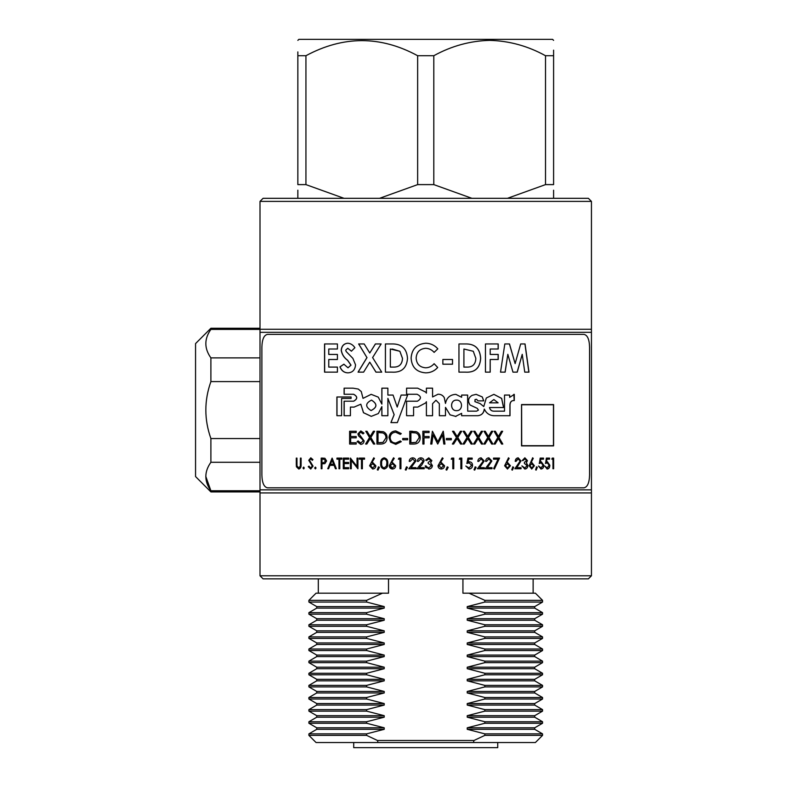 <?xml version="1.0" encoding="UTF-8"?>
<svg xmlns="http://www.w3.org/2000/svg" width="787" height="787" viewBox="0 0 787 787"><rect width="100%" height="100%" fill="white"/><g stroke="black" fill="none" stroke-linecap="round" stroke-linejoin="round"><path stroke-width="1.18" d="M195.56 476.568L195.56 343.585L210.896 328.248L210.896 329.399C204.158 338.872 204.158 348.366 210.896 357.878L210.896 381.606C204.158 400.553 204.158 419.54 210.896 438.556L210.896 462.284C204.158 471.767 204.158 481.26 210.896 490.763L210.896 491.914L195.56 476.568M210.896 329.399L260.005 329.399L260.005 491.914L210.896 491.914M260.005 357.878L210.896 357.878M260.005 381.606L210.896 381.606M260.005 438.556L210.896 438.556M260.005 462.284L210.896 462.284M260.005 490.763L210.896 490.763L205.791 476.391M260.005 329.399L260.005 328.248L210.896 328.248M484.841 636.899L467.232 632.354L534.698 632.354L542.548 636.899L542.548 638.414L484.841 638.414L484.841 636.899L542.548 636.899M384.213 632.354L316.748 632.354L316.748 630.84L308.897 626.295L366.604 626.295L384.213 630.84L384.213 632.354L366.604 636.899L366.604 638.414L384.213 642.959L384.213 644.474L366.604 649.019L366.604 650.534L384.213 655.089L384.213 656.594L366.604 661.149L366.604 662.654L384.213 667.209L384.213 668.714L366.604 673.269L366.604 674.774L384.213 679.329L384.213 680.834L366.604 685.388L366.604 686.894L384.213 691.448L384.213 692.953L366.604 697.508L366.604 699.013L384.213 703.568L384.213 705.073L366.604 709.628L366.604 711.133L384.213 715.688L384.213 717.193L366.604 721.748L366.604 723.253L384.213 727.808L384.213 729.313L366.604 733.868L366.604 735.373L377.494 740.488L473.951 740.488L484.841 735.373L542.548 735.373L542.548 733.868L534.698 729.313L534.698 727.808L542.548 723.253L484.841 723.253L484.841 721.748L542.548 721.748L542.548 723.253M484.841 649.019L467.232 644.474L534.698 644.474L542.548 649.019L542.548 650.534L484.841 650.534L484.841 649.019L542.548 649.019M384.213 644.474L316.748 644.474L316.748 642.959L308.897 638.414L366.604 638.414M484.841 661.149L467.232 656.594L534.698 656.594L542.548 661.149L542.548 662.654L484.841 662.654L484.841 661.149L542.548 661.149M384.213 656.594L316.748 656.594L316.748 655.089L308.897 650.534L366.604 650.534M484.841 673.269L467.232 668.714L534.698 668.714L542.548 673.269L542.548 674.774L484.841 674.774L484.841 673.269L542.548 673.269M384.213 668.714L316.748 668.714L316.748 667.209L308.897 662.654L366.604 662.654M484.841 685.388L467.232 680.834L534.698 680.834L542.548 685.388L542.548 686.894L484.841 686.894L484.841 685.388L542.548 685.388M384.213 680.834L316.748 680.834L316.748 679.329L308.897 674.774L366.604 674.774M484.841 697.508L467.232 692.953L534.698 692.953L542.548 697.508L542.548 699.013L484.841 699.013L484.841 697.508L542.548 697.508M384.213 692.953L316.748 692.953L316.748 691.448L308.897 686.894L366.604 686.894M484.841 709.628L467.232 705.073L534.698 705.073L542.548 709.628L542.548 711.133L484.841 711.133L484.841 709.628L542.548 709.628M384.213 705.073L316.748 705.073L316.748 703.568L308.897 699.013L366.604 699.013M484.841 721.748L467.232 717.193L534.698 717.193L542.548 721.748M384.213 717.193L316.748 717.193L316.748 715.688L308.897 711.133L366.604 711.133M384.213 729.313L316.748 729.313L316.748 727.808L308.897 723.253L366.604 723.253M484.841 612.66L467.232 608.115L534.698 608.115L542.548 612.66L542.548 614.175L484.841 614.175L484.841 612.66L542.548 612.66M384.213 608.115L316.748 608.115L316.748 606.6L308.897 602.055L366.604 602.055L384.213 606.6L384.213 608.115L366.604 612.66L366.604 614.175L384.213 618.72L384.213 620.235L366.604 624.78L366.604 626.295M384.213 620.235L316.748 620.235L316.748 618.72L308.897 614.175L366.604 614.175M484.841 624.78L467.232 620.235L534.698 620.235L542.548 624.78L542.548 626.295L484.841 626.295L484.841 624.78L542.548 624.78M260.005 201.383L263.074 198.314L588.371 198.314L591.44 201.383L260.005 201.383L260.005 328.248M591.44 575.789L588.371 578.858L263.074 578.858L260.005 575.789L591.44 575.789L591.44 492.928L260.005 492.928L260.005 489.858L591.44 489.858L591.44 492.928M497.738 742.534L497.738 747.65L353.707 747.65L353.707 742.534M425.728 329.261L591.44 329.261L591.44 332.33L260.005 332.33L260.005 329.261L425.728 329.261M591.44 332.33L591.44 489.858M484.841 600.343L484.841 602.055L542.548 602.055L542.548 600.343L484.841 600.343L469.003 593.182L535.386 593.182L542.548 600.343M484.841 735.373L484.841 733.868L542.548 733.868M316.748 620.235L308.897 624.78L366.604 624.78M316.748 632.354L308.897 636.899L366.604 636.899M316.748 644.474L308.897 649.019L366.604 649.019M316.748 656.594L308.897 661.149L366.604 661.149M316.748 668.714L308.897 673.269L366.604 673.269M316.748 680.834L308.897 685.388L366.604 685.388M316.748 692.953L308.897 697.508L366.604 697.508M316.748 705.073L308.897 709.628L366.604 709.628M316.748 717.193L308.897 721.748L366.604 721.748M366.604 600.343L308.897 600.343L316.059 593.182L382.452 593.182L366.604 600.343L366.604 602.055M316.748 729.313L308.897 733.868L366.604 733.868M308.897 733.868L308.897 735.373L366.604 735.373M462.933 578.858L462.933 593.182L469.003 593.182M382.452 593.182L388.522 593.182L388.522 578.858M316.748 608.115L308.897 612.66L366.604 612.66M542.548 735.373L535.386 742.534L316.059 742.534L308.897 735.373M467.232 632.354L467.232 630.84L484.841 626.295M467.232 620.235L467.232 618.72L484.841 614.175M467.232 608.115L467.232 606.6L484.841 602.055M484.841 733.868L467.232 729.313L467.232 727.808L484.841 723.253M467.232 717.193L467.232 715.688L484.841 711.133M467.232 705.073L467.232 703.568L484.841 699.013M467.232 692.953L467.232 691.448L484.841 686.894M467.232 680.834L467.232 679.329L484.841 674.774M467.232 668.714L467.232 667.209L484.841 662.654M467.232 656.594L467.232 655.089L484.841 650.534M467.232 644.474L467.232 642.959L484.841 638.414M473.951 740.488L473.479 742.534M377.967 742.534L377.494 740.488M467.232 618.72L534.698 618.72L542.548 614.175M316.748 618.72L384.213 618.72M316.748 606.6L384.213 606.6M467.232 606.6L534.698 606.6L542.548 602.055M316.748 727.808L384.213 727.808M467.232 729.313L534.698 729.313M467.232 727.808L534.698 727.808M316.748 715.688L384.213 715.688M467.232 715.688L534.698 715.688L542.548 711.133M316.748 703.568L384.213 703.568M467.232 703.568L534.698 703.568L542.548 699.013M316.748 691.448L384.213 691.448M467.232 691.448L534.698 691.448L542.548 686.894M316.748 679.329L384.213 679.329M467.232 679.329L534.698 679.329L542.548 674.774M316.748 667.209L384.213 667.209M467.232 667.209L534.698 667.209L542.548 662.654M316.748 655.089L384.213 655.089M467.232 655.089L534.698 655.089L542.548 650.534M316.748 642.959L384.213 642.959M467.232 642.959L534.698 642.959L542.548 638.414M316.748 630.84L384.213 630.84M467.232 630.84L534.698 630.84L542.548 626.295M553.595 190.198L553.595 198.314M507.438 198.314L545.509 184.611L553.595 184.611L553.595 55.72L545.509 55.72C527.811 45.98 509.199 40.865 489.662 40.373C470.144 40.865 451.531 45.98 433.804 55.72L417.641 55.72C380.544 35.612 343.299 35.612 305.936 55.72L297.85 55.72C297.85 35.612 297.85 35.612 297.85 55.72L297.85 184.611L305.936 184.611L305.936 55.72M297.85 40.373L298.873 39.35L552.572 39.35L553.595 40.373M553.595 55.72C553.595 35.612 553.595 35.612 553.595 55.72L553.595 50.161M545.509 184.611L545.509 55.72M379.55 198.314L417.641 184.611L433.804 184.611L433.804 55.72M417.641 184.611L417.641 55.72M297.85 51.903L297.85 55.72M433.804 184.611L471.895 198.314M305.936 184.611L344.017 198.314M297.85 198.314L297.85 190.169M371.031 410.539C377.298 407.361 377.455 403.898 371.484 400.13C365.257 403.298 365.099 406.771 371.031 410.539L371.257 410.539M371.09 410.539C377.357 407.361 377.504 403.888 371.543 400.13L371.543 400.13M456.558 410.657L456.617 410.657C463.199 410.853 463.081 399.776 456.509 400.121L456.47 400.121C449.869 399.914 449.987 411.001 456.588 410.657C450.016 411.001 449.898 399.914 456.509 400.121L456.47 400.121M553.595 404.567L521.535 404.567L521.535 445.895L553.595 445.895L553.595 404.567M353.048 388.178L344.106 388.168L344.096 394.267L353.57 394.267C357.682 396.579 357.682 398.891 353.57 401.203L344.096 401.203L344.096 415.703L350.422 415.703L350.422 407.066L354.022 407.135L360.81 404.203L363.486 412.732L371.267 416.353L378.321 413.568L381.872 406.613L381.872 415.713L387.883 415.713L387.883 398.389L394.13 414.67L390.913 422.599L397.356 422.599L407.617 395.064L401.114 395.064L397.209 407.046L393.067 395.064L387.883 395.064L387.883 388.178L381.872 388.178L381.872 404.125L378.262 397.13L371.159 394.336L363.014 398.36L361.272 391.572L358.292 389.053L353.048 388.178M341.607 415.703L341.607 398.448L351.071 398.448L351.071 396.992L336.895 396.992L336.895 415.703L341.607 415.703L336.993 415.703L336.993 396.992L351.071 396.992M455.506 416.441L461.625 413.332L461.625 415.713L477.827 415.703C481.654 415.29 483.828 413.086 484.33 409.092C486.327 413.293 489.514 415.497 493.882 415.703L510.015 415.713L510.015 404.754C510.271 401.793 511.688 400.396 514.285 400.563L514.285 394.356L509.691 397.366L509.681 395.064L504.516 395.064L504.516 411.168L493.931 411.168C491.619 411.148 490.153 409.929 489.534 407.528L503.641 407.528L501.653 398.389L493.892 394.356L486.297 398.015L483.769 406.535L480.139 403.583L474.954 401.636L475.092 399.54L476.627 399.343L477.955 400.868L483.73 400.868L482.264 396.914L476.145 394.336L472.111 395.34C468.176 397.838 467.508 401.065 470.095 405.01L477.256 408.355L478.437 410.106L476.607 411.148L467.694 411.148L467.655 395.064L461.625 395.064L461.625 397.258L455.84 394.356C450.085 394.69 446.632 397.72 445.481 403.446L444.281 397.632C442.835 395.271 440.73 394.149 437.966 394.248L432.584 396.963L432.575 388.178L426.406 388.178L426.406 393.107L425.728 392.123L417.641 388.168L406.574 388.168L406.574 394.267L417.071 394.267C421.448 396.382 421.557 398.694 417.385 401.213L406.574 401.213L406.574 415.703L413.578 415.703L413.578 407.076L417.749 407.086L425.728 402.885L426.406 401.724L426.406 415.713L432.575 415.713L432.575 403.701L435.959 400.249L439.343 403.682L439.343 415.713L445.491 415.713L445.491 407.361L450.066 414.857L456.017 416.461M438.487 394.228L437.897 394.248M455.84 394.356L461.625 397.258M476.135 399.304L476.627 399.343M509.917 415.713L509.917 404.754C510.173 401.793 511.589 400.396 514.177 400.563L513.862 394.326M513.537 400.494L514.285 400.563M553.635 458.093L552.248 458.093L551.805 459.185L552.966 459.185L552.966 468.747L553.635 468.747L553.635 458.093M549.159 465.225L547.29 462.874L545.558 463.425L546.365 458.093L549.552 458.093L549.552 459.185L546.916 459.185L546.493 461.989L547.418 461.782L549.857 465.265C549.759 467.596 548.854 468.845 547.152 469.022L544.742 466.022L547.191 467.931L549.159 465.225M543.099 465.225L541.141 462.874L539.341 463.425L540.187 458.093L543.512 458.093L543.512 459.185L540.758 459.185L540.315 461.989L541.279 461.782L543.817 465.265C543.719 467.596 542.774 468.845 541.003 469.022L538.495 466.022L541.043 467.931L543.099 465.225M536.557 466.839L537.324 467.311L536.173 470.114L535.603 469.809L536.557 466.839M532.671 457.818L533.261 458.398L530.999 462.707L531.884 462.599L534.412 465.756L531.746 469.022L529.13 465.776L532.671 457.818M523.021 460.552L522.224 460.552L524.88 457.818L527.457 460.592L526.424 462.786L527.9 465.589C527.693 467.753 526.68 468.904 524.85 469.022L521.879 465.884L524.87 467.931L527.113 465.678L524.398 463.425L524.398 462.333L526.66 460.582L524.89 458.919L523.021 460.552M516.833 467.655L521.063 467.655L521.063 468.747L514.865 468.747L520.138 461.074L518.171 458.919L516.046 461.369L515.219 461.369C515.377 459.205 516.37 458.024 518.21 457.818L520.955 460.985L516.833 467.655L520.846 460.985L518.102 457.818M512.819 466.839L513.675 467.311L512.396 470.114L511.766 469.809L512.819 466.839M508.51 457.818L509.169 458.398L506.661 462.707L507.645 462.599L510.448 465.756L507.497 469.022L504.615 465.776L508.51 457.818M499.548 458.093L493.528 458.093L493.528 459.185L498.073 459.185L493.646 468.57L494.413 469.022L499.548 458.093M487.369 467.655L492.003 467.655L492.003 468.747L485.225 468.747L490.99 461.074L488.825 458.919L486.514 461.369L485.609 461.369C485.786 459.205 486.868 458.024 488.875 457.818L491.875 460.985L487.369 467.655L491.806 460.985L488.806 457.818M479.617 467.655L484.32 467.655L484.32 468.747L477.434 468.747L483.287 461.074L481.093 458.919L478.742 461.369L477.827 461.369C478.004 459.205 479.106 458.024 481.142 457.818L484.192 460.985L479.617 467.655L484.123 460.985L481.083 457.818M475.191 466.839L476.125 467.311L474.718 470.114L474.03 469.809L475.191 466.839M471.649 465.225L469.16 462.874L466.878 463.425L467.94 458.093L472.18 458.093L472.18 459.185L468.668 459.185L468.117 461.989L469.327 461.782C471.383 461.969 472.456 463.13 472.574 465.265C472.446 467.596 471.246 468.845 468.983 469.022L465.815 466.022L469.032 467.931L471.649 465.225M461.812 458.093L459.883 458.093L459.264 459.185L460.877 459.185L460.877 468.747L461.812 468.747L461.812 458.093M453.755 458.093L451.807 458.093L451.187 459.185L452.8 459.185L452.8 468.747L453.755 468.747L453.755 458.093M447.232 466.839L448.206 467.311L446.75 470.114L446.032 469.809L447.232 466.839L448.177 467.311L446.721 470.114M442.363 457.818L443.101 458.398L440.297 462.707L441.399 462.599L444.537 465.756C444.36 467.783 443.258 468.865 441.232 469.022C439.254 468.845 438.182 467.763 438.005 465.776L442.363 457.818L443.081 458.398L440.277 462.707M425.688 460.179L428.758 457.818L431.866 460.592L430.627 462.786L432.417 465.589C432.161 467.753 430.932 468.904 428.728 469.022L425.177 465.884L428.748 467.931L431.463 465.678L428.187 463.425L428.187 462.333L430.912 460.582L428.767 458.919L426.544 460.552L425.728 460.08M418.35 461.369L417.395 461.369C417.572 459.205 418.723 458.024 420.868 457.818C422.835 457.965 423.908 459.018 424.085 460.985L421.93 464.812L419.264 467.655L424.223 467.655L424.223 468.747L416.982 468.747L423.131 461.074L420.819 458.919L418.35 461.369L417.405 461.369C417.582 459.205 418.733 458.024 420.868 457.818M410.165 461.369L409.22 461.369C409.388 459.205 410.548 458.024 412.683 457.818C414.641 457.965 415.713 459.018 415.89 460.985L411.08 467.655L416.028 467.655L416.028 468.747L408.807 468.747L414.936 461.074L412.634 458.919L410.165 461.369L409.24 461.369C409.407 459.205 410.568 458.024 412.693 457.818M406.476 466.839L407.45 467.311L405.994 470.114L405.275 469.809L406.476 466.839L405.295 469.809L406.013 470.114M400.937 468.747L400.937 458.093L398.989 458.093L398.37 459.185L400.022 459.185L400.022 468.747L400.937 468.747L399.993 468.747L399.993 459.185M393.52 457.818L394.248 458.398L391.483 462.707L392.565 462.599L395.674 465.756C395.497 467.783 394.395 468.865 392.398 469.022L389.231 465.776L393.52 457.818M380.721 463.425C380.426 460.365 381.577 458.496 384.174 457.818C386.82 458.506 388.011 460.375 387.765 463.425C388.011 466.484 386.81 468.354 384.174 469.022C381.587 468.373 380.436 466.504 380.721 463.425L380.77 463.425C380.475 460.375 381.626 458.506 384.223 457.818M378.458 466.839L379.403 467.311L377.976 470.114L377.288 469.809L378.458 466.839M373.746 457.818L374.455 458.398L371.759 462.707L372.822 462.599L375.842 465.756C375.665 467.783 374.602 468.865 372.654 469.022L369.585 465.776L373.746 457.818M359.315 459.185L359.315 458.093L364.548 458.093L364.548 459.185L362.374 459.185L362.374 468.747L361.479 468.747L361.479 459.185L359.315 459.185M350.412 468.747L350.412 458.093L357.042 466.484L357.042 458.093L357.918 458.093L357.918 468.747L351.277 460.385L351.277 468.747L350.412 468.747M348.68 458.093L343.299 458.093L343.299 468.747L348.68 468.747L343.388 468.747L343.388 458.093L348.68 458.093L348.68 459.185L344.145 459.185L344.145 462.471L348.68 462.471L348.68 463.563L344.145 463.563L344.145 467.655L348.68 467.655L348.68 468.747M336.944 459.185L336.944 458.093L341.843 458.093L341.843 459.185L339.797 459.185L339.797 468.747L338.961 468.747L338.961 459.185L336.944 459.185M329.979 465.333L328.612 468.747L327.736 468.747L332.124 458.093L336.344 468.747L335.449 468.747L334.091 465.333L329.979 465.333M322.906 458.093L321.204 458.093L321.204 468.747L321.981 468.747L321.322 468.747L321.322 458.093L324.903 458.25L326.595 460.956L324.834 463.661L321.981 463.828L321.981 468.747M315.361 467.114L316.059 467.999L315.361 468.885L314.662 467.999L315.361 467.114M308.248 466.691L308.927 466.16L310.708 467.931L312.321 466.12L308.76 460.306L310.767 457.818L312.951 459.628L312.282 460.277L310.678 458.919L309.488 460.267L313.059 466.14L310.708 469.022L308.248 466.691L309.065 466.16M303.625 467.114L304.274 467.999L303.625 468.885L302.975 467.999L303.625 467.114M296.955 458.093L296.296 458.093L296.296 464.527L296.443 458.093L296.955 458.093L296.984 465.894L298.706 467.931L300.339 466.13L300.418 458.093L301.106 458.093L301.106 464.527C301.244 467.124 300.457 468.629 298.745 469.022L296.424 466.78L296.296 464.527M501.447 431.256L502.559 431.256L498.919 437.523L502.706 444.045L501.594 444.045L502.795 444.045L499.007 437.523L502.647 431.256L501.447 431.256L498.397 436.48L495.328 431.256L494.108 431.256L497.797 437.523L493.951 444.045L495.18 444.045L498.397 438.556L495.102 444.045L493.951 444.045M501.594 444.045L498.397 438.556M491.511 431.256L492.662 431.256L488.934 437.523L492.819 444.045L491.659 444.045L492.888 444.045L489.002 437.523L492.741 431.256L491.511 431.256L488.383 436.48L485.235 431.256L483.985 431.256L487.763 437.523L483.828 444.045L485.087 444.045L488.383 438.556L485.018 444.045L483.828 444.045M491.659 444.045L488.383 438.556M481.329 431.256L482.529 431.256L478.712 437.523L482.677 444.045L481.487 444.045L482.746 444.045L478.771 437.523L482.588 431.256L481.329 431.256L478.142 436.48L474.935 431.256L473.656 431.256L477.512 437.523L473.499 444.045L474.777 444.045L478.142 438.556L474.718 444.045L473.499 444.045M481.487 444.045L478.142 438.556M470.951 431.256L472.18 431.256L468.304 437.523L472.338 444.045L471.108 444.045L472.387 444.045L468.354 437.523L472.23 431.256L470.951 431.256L467.704 436.48L464.448 431.256L463.149 431.256L467.065 437.523L462.992 444.045L464.281 444.045L467.704 438.556L464.241 444.045L462.992 444.045M471.108 444.045L467.704 438.556M452.505 431.256L453.784 431.256L457.08 436.48L453.814 431.256L452.505 431.256L456.47 437.523L452.348 444.045L453.656 444.045L457.119 438.556L453.627 444.045L452.348 444.045M457.119 436.48L460.405 431.256L461.703 431.256L457.768 437.523L461.871 444.045L460.572 444.045L457.119 438.556M451.295 438.467L446.416 438.467L446.416 439.776L451.295 439.776L451.295 438.467M430.725 444.045L432.407 431.256L437.847 441.743L443.258 431.256L444.95 444.045L443.799 444.045L442.579 434.837L437.729 444.045L433.096 434.817L431.876 444.045L430.725 444.045L431.866 444.045L433.086 434.817M429.082 431.256L429.082 432.565L429.082 431.256L422.855 431.256L422.855 444.045L422.855 431.256M429.082 432.565L424.006 432.565L424.006 436.5L429.082 436.5L429.082 437.808L424.006 437.808L424.006 444.045L422.855 444.045L424.006 444.045M413.716 444.045L409.781 444.045L409.761 431.256L416.382 431.719C418.969 432.87 420.248 434.896 420.228 437.808C419.992 441.93 417.818 444.006 413.716 444.045L409.761 444.045L409.781 431.256L412.339 431.256M367.008 431.256L365.758 431.256L369.556 437.523L365.827 431.256L367.008 431.256L370.175 436.48L373.372 431.256L374.642 431.256L370.815 437.523L374.799 444.045L373.53 444.045L370.175 438.556L366.85 444.045L365.601 444.045L369.556 437.523M357.111 441.576L358.115 440.927L360.721 443.061L363.063 440.887L362.63 439.638L358.538 435.86L357.869 433.912L360.8 430.922L363.988 433.086L363.014 433.873L360.682 432.24L358.931 433.853L364.135 440.907C363.889 443.051 362.758 444.202 360.721 444.37L357.111 441.576L358.193 440.927M356.206 431.256L349.615 431.256L349.615 444.045L356.206 444.045L349.703 444.045L349.703 431.256L356.206 431.256L356.206 432.565L350.658 432.565L350.658 436.5L356.206 436.5L356.206 437.808L350.658 437.808L350.658 442.727L356.206 442.727L356.206 444.045M520.679 343.949L524.939 343.949L528.864 372.143L524.752 372.143L528.982 372.143L525.047 343.949L520.679 343.949L515.131 363.614L509.494 343.949L504.821 343.949L500.522 372.143L505.146 372.143L507.831 354.337L505.057 372.143L500.522 372.143M524.752 372.143L522.234 354.337L517.246 372.143L512.967 372.143L507.831 354.337M490.203 359.492L498.22 359.492L498.22 354.435L490.203 354.435L490.203 349.015L498.22 349.015L498.22 343.949L485.461 343.949L485.461 372.143L490.203 372.143L490.203 359.492L490.134 372.143L485.461 372.143M480.66 358.439C480.08 348.503 474.925 343.673 465.206 343.949L458.959 343.949L458.959 372.143L465.294 372.143C474.846 372.763 479.972 368.198 480.66 358.439L480.601 358.439C479.913 368.178 474.797 372.753 465.255 372.143L458.959 372.143M442.865 359.492L452.515 359.492L452.515 364.194L452.545 359.492L442.865 359.492L442.865 364.194L452.545 364.194L442.865 364.194M425.728 343.23L425.806 343.23C430.627 343.339 434.621 345.208 437.808 348.838L434.119 352.389C431.856 349.782 429.023 348.415 425.61 348.287C419.746 348.857 416.598 352.094 416.146 357.987C416.52 364.037 419.697 367.303 425.698 367.804L425.728 367.804C429.063 367.696 431.876 366.329 434.119 363.702L437.71 367.48C434.473 371.041 430.479 372.831 425.728 372.861C416.559 372.172 411.69 367.214 411.099 358.006C411.817 348.946 416.717 344.027 425.806 343.23C430.627 343.339 434.631 345.208 437.818 348.838L434.109 352.389M391.651 343.949L385.414 343.949L385.414 372.143L385.453 343.949L391.651 343.949C401.537 343.673 406.83 348.503 407.499 358.439C406.712 368.198 401.459 372.763 391.739 372.143L385.414 372.143L391.739 372.143M364.194 343.949L358.636 343.949L366.939 357.573L358.715 343.949L364.194 343.949L369.762 352.999L375.399 343.949L381.154 343.949L372.605 357.583L381.725 372.143L375.97 372.143L369.762 362.158L363.614 372.143L358.055 372.143L366.939 357.573M354.888 347.716L351.425 351.179L347.756 348.287L345.709 350.136L346.132 351.484L352.881 358.37L355.547 364.843C355.104 369.939 352.537 372.615 347.844 372.861C344.116 372.713 341.479 370.707 339.945 366.86L343.88 364.194L348.011 367.804L350.923 365.138L347.549 360.269C344.096 357.79 341.981 354.494 341.214 350.382C341.617 345.955 343.811 343.565 347.805 343.23C350.717 343.447 353.078 344.942 354.888 347.716M337.416 343.949L324.549 343.949L324.549 372.143L337.416 372.143L324.657 372.143L324.657 343.949L337.416 343.949L337.416 349.015L328.759 349.015L328.759 354.435L337.416 354.435L337.416 359.492L328.759 359.492L328.759 367.086L337.416 367.086L337.416 372.143M267.452 487.822L583.993 487.822C587.486 487.074 589.345 482.815 589.561 475.033L589.561 347.156C589.345 339.394 587.496 335.134 583.993 334.377L267.452 334.377C263.96 335.114 262.101 339.384 261.884 347.156L261.884 475.033C262.101 482.795 263.96 487.055 267.452 487.822M376.924 444.045L376.924 431.256L383.338 431.719C385.856 432.87 387.106 434.896 387.096 437.808C386.86 441.93 384.735 444.006 380.751 444.045L376.924 444.045M401.291 433.598L400.298 434.365L395.704 432.24C392.329 432.476 390.48 434.286 390.145 437.661C390.49 441.064 392.369 442.865 395.782 443.061L400.298 440.927L401.291 441.684L395.792 444.37L390.608 442.137L389.014 437.572C389.408 433.43 391.66 431.217 395.772 430.922L401.291 433.598M407.636 438.467L402.757 438.467L402.757 439.776L407.636 439.776L402.777 439.776L402.777 438.467L407.636 438.467L407.636 439.776M337.416 349.015L328.868 349.015M337.416 354.435L328.868 354.435M337.416 359.492L328.868 359.492M337.416 367.086L328.868 367.086M351.514 351.179L347.756 348.287M347.933 372.861C344.214 372.713 341.578 370.707 340.043 366.86L343.968 364.194M348.011 367.804L351.012 365.138L347.638 360.269C344.185 357.79 342.079 354.494 341.312 350.382C341.715 345.955 343.909 343.575 347.893 343.23M369.762 352.999L375.458 343.949L381.154 343.949M381.725 372.143L376.029 372.143L369.762 362.158M363.614 372.143L358.134 372.143L367.008 357.573M392.949 367.086L392.988 367.086C399.048 367.362 402.216 364.45 402.501 358.351L399.875 351.268L390.352 349.015L390.352 367.086L392.949 367.086C399.009 367.362 402.187 364.45 402.472 358.351L399.845 351.268L392.251 349.015M434.109 363.702L437.7 367.48C434.463 371.041 430.469 372.831 425.728 372.861C416.569 372.172 411.699 367.214 411.119 358.006L411.119 358.006C411.837 348.956 416.726 344.027 425.806 343.23M458.959 343.949L465.156 343.949C474.876 343.673 480.021 348.503 480.601 358.439M463.917 349.015L463.877 367.086L466.494 367.086C472.466 367.362 475.574 364.45 475.83 358.351L473.272 351.268L463.917 349.015L463.917 367.086M485.461 343.949L498.132 343.949L498.132 349.015M490.203 349.015L490.203 354.435M498.132 354.435L498.132 359.492M504.821 343.949L509.405 343.949L515.131 363.614M522.234 354.337L517.138 372.143L512.967 372.143M356.206 432.565L350.746 432.565M356.206 436.5L350.746 436.5M356.206 437.808L350.746 437.808M356.206 442.727L350.746 442.727M360.721 443.061L363.132 440.887L362.709 439.638L358.606 435.86L357.947 433.912L360.869 430.922M363.082 433.873L360.682 432.24M360.8 444.37L357.19 441.576M370.175 436.48L373.432 431.256L374.642 431.256M374.799 444.045L373.589 444.045L370.175 438.556M366.85 444.045L365.67 444.045L369.615 437.523M379.413 431.256L376.973 431.256L376.973 444.045L380.751 444.045M379.501 442.727L383.033 442.402L386.023 437.808C386.004 435.378 384.912 433.755 382.748 432.929L378.026 432.565L378.026 442.727L382.984 442.402L385.974 437.808C385.955 435.378 384.863 433.755 382.698 432.929L378.95 432.565M400.327 434.365L395.704 432.24M395.782 443.061L400.327 440.927M395.831 444.37L390.647 442.137L389.063 437.572C389.447 433.43 391.7 431.217 395.812 430.922M412.378 442.727L416.028 442.402L419.097 437.808C419.077 435.378 417.956 433.755 415.733 432.929L410.903 432.565L410.903 442.727L416.018 442.402L419.087 437.808C419.068 435.378 417.946 433.755 415.723 432.929L411.798 432.565M429.082 436.5L429.082 437.808M437.847 441.743L432.407 431.256M443.799 444.045L444.93 444.045L443.091 431.256M442.579 434.837L437.729 444.045M446.416 438.467L451.266 438.467L451.266 439.776L446.416 439.776M457.768 437.523L461.664 431.256L460.405 431.256M457.739 437.523L461.821 444.045L460.572 444.045M463.149 431.256L464.399 431.256L467.704 436.48M473.656 431.256L474.876 431.256L478.142 436.48M483.985 431.256L485.166 431.256L488.383 436.48M494.108 431.256L495.249 431.256L498.397 436.48M298.706 467.931L300.486 466.13L300.565 458.093L301.106 458.093M298.893 469.022L296.571 466.78L296.443 464.527M303.762 468.885L303.123 467.999L303.762 467.114M310.708 467.931L312.449 466.12L308.897 460.306L310.895 457.818M312.409 460.277L310.678 458.919M310.845 469.022L308.376 466.691M315.479 468.885L314.79 467.999L315.479 467.114M322.601 463.828L322.099 463.828M323.506 462.766L325.916 460.956L323.693 459.185L321.981 459.185L321.981 462.736L323.506 462.766L325.798 460.956L323.693 459.185M328.612 468.747L327.845 468.747L332.114 458.093M336.344 468.747L335.547 468.747L334.091 465.333M333.658 464.241L332.163 460.169L330.412 464.241L333.658 464.241L332.055 460.169M341.843 458.093L337.043 458.093L337.043 459.185M341.843 459.185L339.895 459.185M339.797 468.747L339.059 468.747L338.961 459.185M348.68 459.185L344.244 459.185M348.68 462.471L344.244 462.471M348.68 463.563L344.244 463.563M348.68 467.655L344.244 467.655M350.589 458.093L350.5 468.747L351.277 468.747M357.042 466.484L357.121 458.093L357.918 458.093M357.918 468.747L351.277 460.385M364.548 458.093L359.393 458.093L359.393 459.185M364.548 459.185L362.443 459.185M362.374 468.747L361.548 468.747L361.479 459.185M371.759 462.707L372.881 462.599M372.713 469.022L369.644 465.776L373.805 457.818M372.704 467.931L374.986 465.815L372.625 463.7L370.49 465.815L372.704 467.931L374.927 465.815L372.625 463.7M378.035 470.114L377.347 469.809L378.508 466.839M384.223 469.022C381.626 468.354 380.475 466.484 380.77 463.425M384.204 467.931L386.476 466.101L386.87 463.425C387.096 461.044 386.23 459.539 384.253 458.919L384.204 458.919C382.226 459.51 381.37 461.015 381.646 463.425C381.37 465.825 382.226 467.33 384.204 467.931L386.437 466.101L386.83 463.425C387.056 461.044 386.181 459.539 384.204 458.919M391.483 462.707L392.605 462.599M392.438 469.022C390.49 468.845 389.437 467.763 389.27 465.776L393.559 457.818M394.769 465.815L392.369 463.7L390.165 465.815L392.447 467.931L394.769 465.815L392.369 463.7M392.487 467.931L394.73 465.815M398.399 459.185L399.019 458.093L400.937 458.093M416.028 467.655L411.099 467.655M416.028 468.747L408.827 468.747L414.946 461.074L412.644 458.919M424.223 467.655L419.274 467.655M424.223 468.747L416.992 468.747L423.131 461.074L420.819 458.919M428.758 457.818L431.866 460.592L430.617 462.786L432.407 465.589C432.152 467.753 430.922 468.904 428.728 469.022M426.101 467.94L425.423 466.77M426.131 465.884L426.967 467.35L428.748 467.931M428.767 458.919L426.544 460.552M441.379 462.599L444.517 465.756C444.34 467.773 443.238 468.865 441.212 469.022M441.192 463.7L438.949 465.815L441.261 467.931L443.593 465.815L441.192 463.7L438.959 465.815L441.281 467.931M451.807 458.093L453.715 458.093L453.715 468.747L452.8 468.747M452.771 459.185L451.187 459.185M459.883 458.093L461.772 458.093L461.772 468.747L460.877 468.747M460.838 459.185L459.264 459.185M466.839 463.425L469.16 462.874M465.815 466.022L469.032 467.931M469.278 461.782C471.324 461.969 472.407 463.13 472.525 465.265L472.574 465.265M472.525 465.265C472.387 467.586 471.187 468.845 468.934 469.022M468.668 459.185L468.117 461.989M467.94 458.093L472.131 458.093L472.131 459.185M476.125 467.311L474.659 470.114M475.132 466.839L476.066 467.311M484.261 467.655L484.261 468.747L477.434 468.747M481.093 458.919L478.683 461.369L477.827 461.369M491.924 467.655L491.924 468.747L485.225 468.747M488.825 458.919L486.445 461.369L485.609 461.369M493.528 458.093L499.46 458.093L494.334 469.022M497.984 459.185L493.528 459.185M509.169 458.398L506.661 462.707M507.556 462.599L510.35 465.756L507.399 469.022M508.422 457.818L509.071 458.398M507.467 463.7L505.382 465.815L507.546 467.931L509.602 465.815L507.467 463.7L505.47 465.815L507.546 467.931M513.675 467.311L512.298 470.114M512.721 466.839L513.577 467.311M520.955 467.655L520.955 468.747L514.865 468.747M518.171 458.919L515.219 461.369M524.762 457.818L527.339 460.592L526.316 462.786L527.782 465.589C527.575 467.753 526.562 468.904 524.742 469.022M523.385 467.35L521.879 465.884M523.266 467.35L524.87 467.931M524.89 458.919L522.224 460.552M533.261 458.398L530.999 462.707M531.766 462.599L534.294 465.756L531.628 469.022M532.543 457.818L533.133 458.398M531.727 463.7L529.789 465.815L531.796 467.931L533.655 465.815L531.727 463.7L529.917 465.815L531.796 467.931M537.324 467.311L536.045 470.114M536.429 466.839L537.196 467.311M539.213 463.425L541.141 462.874M538.495 466.022L541.043 467.931M541.141 461.782L543.817 465.265M543.679 465.265C543.581 467.586 542.646 468.845 540.866 469.022M540.758 459.185L540.315 461.989M540.187 458.093L543.374 458.093L543.374 459.185M545.421 463.425L547.29 462.874M544.742 466.022L547.191 467.931M547.28 461.782L549.857 465.265M549.71 465.265C549.611 467.586 548.716 468.845 547.014 469.022M546.916 459.185L546.493 461.989M546.365 458.093L549.415 458.093L549.415 459.185M552.248 458.093L553.487 458.093L553.487 468.747L552.966 468.747M552.818 459.185L551.805 459.185M413.578 415.703L406.594 415.703L406.594 401.213M425.983 402.482L426.397 401.724M435.959 400.249L432.575 403.701L432.575 415.713L426.397 415.713M445.491 407.361L445.472 415.713L439.343 415.713M455.476 416.441L461.625 413.332M461.585 415.713L477.768 415.703C481.595 415.29 483.759 413.086 484.261 409.092L484.33 409.092M509.691 397.366L509.582 395.064L504.516 395.064M504.418 411.168L493.852 411.168C491.541 411.148 490.075 409.929 489.455 407.528L503.552 407.528L501.585 398.409L493.852 394.356M483.769 406.535L480.08 403.583L474.895 401.636L475.043 399.54L476.568 399.343M482.264 396.914L483.661 400.868L477.955 400.868M482.195 396.914L476.086 394.336M467.694 411.148L467.606 395.064L461.625 395.064M445.481 403.446L444.262 397.632C442.815 395.271 440.71 394.149 437.956 394.248L437.887 394.248M432.584 396.963L432.575 388.178L426.406 388.178M426.397 393.107L425.974 392.457M417.612 388.168L406.594 388.168L406.594 394.267M417.071 394.267C421.458 396.382 421.566 398.694 417.395 401.213L417.395 401.213M493.852 399.56L489.524 402.836L493.892 399.56L498.132 402.836L489.603 402.836M351.071 398.448L341.706 398.448M344.194 388.168L344.194 394.267M353.57 394.267L353.658 394.267C357.76 396.579 357.76 398.891 353.658 401.203L353.658 401.203M344.194 401.203L344.194 415.703L350.422 415.703M352.93 407.066L354.081 407.135M360.81 404.203L363.545 412.722L371.297 416.353M381.872 406.613L381.921 415.713L387.883 415.713M387.883 398.389L394.159 414.67L390.952 422.599L397.356 422.599M407.617 395.064L401.134 395.064L397.209 407.046M393.067 395.064L387.932 395.064M387.883 388.178L381.921 388.178L381.872 404.125M371.208 394.336L363.014 398.36M521.535 445.895L553.448 445.895L553.458 404.774L521.535 404.567M521.604 404.774L521.712 445.688L521.604 404.774M553.458 404.774L521.712 404.774M553.458 445.688L521.712 445.688M260.005 492.928L260.005 575.789M308.897 624.78L308.897 626.295M308.897 636.899L308.897 638.414M308.897 649.019L308.897 650.534M308.897 661.149L308.897 662.654M308.897 673.269L308.897 674.774M308.897 685.388L308.897 686.894M308.897 697.508L308.897 699.013M308.897 709.628L308.897 711.133M308.897 721.748L308.897 723.253M308.897 600.343L308.897 602.055M533.133 578.858L533.133 593.182M591.44 201.383L591.44 329.261M318.312 578.858L318.312 593.182M308.897 612.66L308.897 614.175M534.698 620.235L534.698 618.72M534.698 608.115L534.698 606.6M534.698 717.193L534.698 715.688M534.698 705.073L534.698 703.568M534.698 692.953L534.698 691.448M534.698 680.834L534.698 679.329M534.698 668.714L534.698 667.209M534.698 656.594L534.698 655.089M534.698 644.474L534.698 642.959M534.698 632.354L534.698 630.84"/></g></svg>
